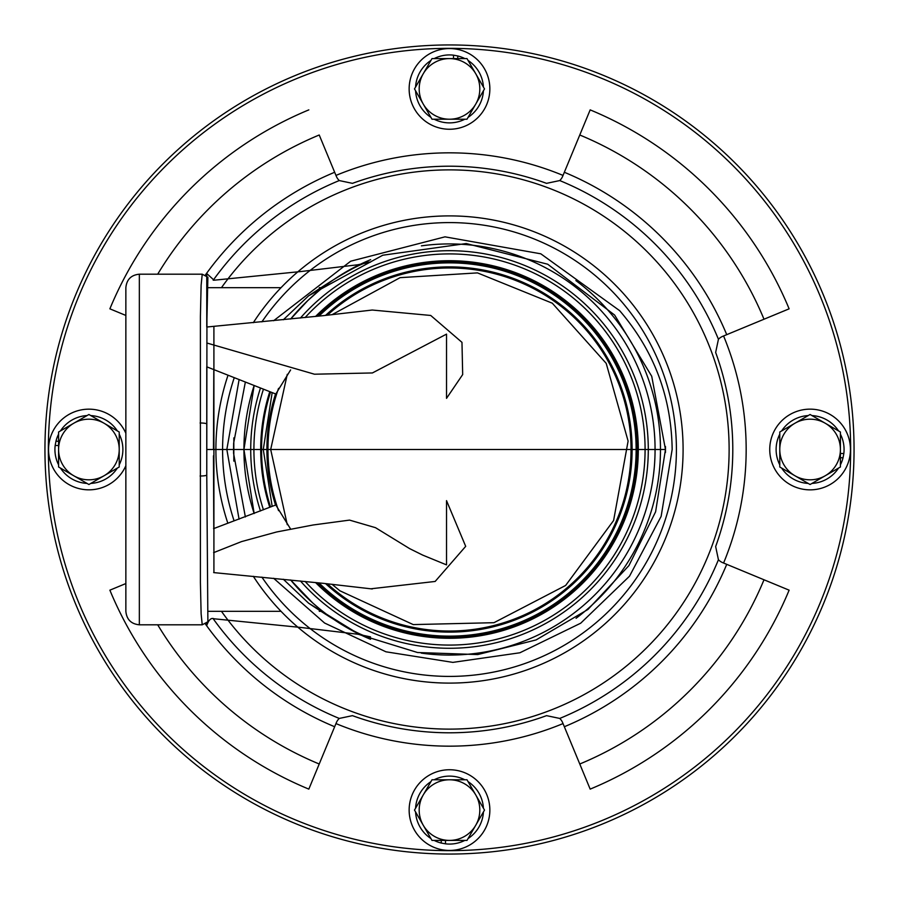 <?xml version="1.0" encoding="UTF-8"?>
<svg xmlns="http://www.w3.org/2000/svg" width="899" height="899" viewBox="0 0 899 899"><rect width="100%" height="100%" fill="white"/><g stroke="black" fill="none" stroke-linecap="round" stroke-linejoin="round"><path stroke-width="1.35" d="M202.23 624.805L207.883 621.76L206.77 474.998L206.939 319.156L207.883 277.252L202.23 274.195L201.129 285.163L200.398 316.594L200.398 582.473L201.129 613.848L202.23 624.805L139.345 624.805L139.345 274.195C131.153 274.993 126.658 279.488 125.86 287.68L125.86 611.32L125.86 287.68M213.793 370.478L213.456 449.5L206.77 449.5L206.77 474.998A6.686 1.011 -0 0 1 200.084 476.009M213.917 572.618L213.906 326.382M213.456 455.815L213.782 528.545M308.672 295.76L283.342 319.752L308.672 295.76L382.772 255.226L466.233 243.539L547.705 264.227L614.624 315.055L651.719 376.265L665.474 449.5L655.607 511.789L628.929 565.595L587.924 609.477L536.074 639.931L477.695 654.573L417.541 652.517L359.948 634.795L308.604 603.184L283.331 579.248L308.503 603.105M233.571 453.287L245.371 516.959L233.571 453.287L233.628 443.274L245.36 382.041L233.628 443.274M415.574 808.223A33.982 33.982 0 0 1 430.924 781.647M434.15 779.781A33.982 33.982 0 0 1 464.85 779.781M468.076 781.647A33.982 33.982 0 0 1 483.426 808.223M483.426 811.954A33.982 33.982 0 0 1 468.076 838.542M464.85 840.408A33.982 33.982 0 0 1 445.488 843.835L441.24 843.048A33.982 33.982 0 0 1 434.15 840.408M90.777 415.574A33.982 33.982 0 0 1 117.353 430.924M119.219 434.15A33.982 33.982 0 0 1 119.219 464.85M117.353 468.076A33.982 33.982 0 0 1 90.777 483.426M87.046 483.426A33.982 33.982 0 0 1 60.458 468.076M58.592 464.85A33.982 33.982 0 0 1 55.165 445.488L55.952 441.24A33.982 33.982 0 0 1 58.592 434.15M483.426 90.777A33.982 33.982 0 0 1 468.076 117.353M464.85 119.219A33.982 33.982 0 0 1 434.15 119.219M430.924 117.353A33.982 33.982 0 0 1 415.574 90.777M415.574 87.046A33.982 33.982 0 0 1 430.924 60.458M434.15 58.592A33.982 33.982 0 0 1 453.512 55.165L457.76 55.952A33.982 33.982 0 0 1 464.85 58.592M808.223 483.426A33.982 33.982 0 0 1 781.647 468.076M779.781 464.85A33.982 33.982 0 0 1 779.781 434.15M781.647 430.924A33.982 33.982 0 0 1 808.223 415.574M811.954 415.574A33.982 33.982 0 0 1 838.542 430.924M840.408 434.15A33.982 33.982 0 0 1 843.835 453.512L843.048 457.76A33.982 33.982 0 0 1 840.408 464.85M213.22 618.77A290.658 290.658 0 0 0 339.26 718.436L352.453 715.649A283.286 283.286 0 0 0 546.547 715.649L559.74 718.436A12.743 12.743 0 0 1 562.684 722.74L579.776 764.004A340.418 340.418 0 0 0 764.004 579.776L722.74 562.684A12.743 12.743 0 0 1 718.436 559.74L715.649 546.547A283.286 283.286 0 0 0 715.649 352.453L718.436 339.26A290.658 290.658 0 0 0 559.74 180.564A12.743 12.743 0 0 0 562.684 176.26L564.336 172.271A300.064 300.064 0 0 1 726.729 334.664L764.004 319.224A340.418 340.418 0 0 0 579.776 134.996L564.336 172.271M157.696 624.805A340.418 340.418 0 0 0 319.224 764.004L336.316 722.74A12.743 12.743 0 0 1 339.26 718.436M205.399 274.993A300.064 300.064 0 0 1 334.664 172.271L336.316 176.26A12.743 12.743 0 0 0 339.26 180.564L352.453 183.351A283.286 283.286 0 0 1 546.547 183.351L559.74 180.564M726.729 334.664L722.74 336.316A12.743 12.743 0 0 0 718.436 339.26M319.224 134.996L334.664 172.271L319.224 134.996A340.418 340.418 0 0 0 157.696 274.195M726.729 564.336A300.064 300.064 0 0 1 564.336 726.729L590.171 789.12A367.601 367.601 0 0 0 789.12 590.171L764.004 579.776M109.88 590.171L125.86 583.552L109.88 590.171A367.601 367.601 0 0 0 308.829 789.12L319.224 764.004M308.829 109.88A367.601 367.601 0 0 0 109.88 308.829L125.86 315.448M764.004 319.224L789.12 308.829A367.601 367.601 0 0 0 590.171 109.88L579.776 134.996M370.534 639.29A205.568 205.568 0 0 1 290.658 579.979L312.796 603.027L319.201 608.499M319.201 290.501L307.806 300.569L290.658 319.01A205.568 205.568 0 0 1 370.669 259.654M254.159 385.469L243.932 449.5L254.159 513.531A205.568 205.568 0 0 1 254.159 385.469M315.549 582.53A188.79 188.79 0 0 0 638.29 449.5A188.79 188.79 0 0 0 315.549 316.47M269.767 391.728A188.79 188.79 0 0 0 269.767 507.283M270.554 506.98A187.947 187.947 0 0 1 270.554 392.031M316.875 316.324A187.947 187.947 0 0 1 582.496 316.695A187.947 187.947 0 0 1 582.485 582.305A187.947 187.947 0 0 1 316.875 582.676M655.034 445.882L655.045 452.647M300.423 318.021A198.769 198.769 0 0 1 630.671 531.287A198.769 198.769 0 0 1 300.423 580.979M260.474 510.992A198.769 198.769 0 0 1 260.474 388.02M421.294 653.124A205.568 205.568 0 0 0 654.584 463.637A205.568 205.568 0 0 0 421.429 245.854M263.272 449.5L272.161 506.351L263.272 449.5L272.161 392.649L263.272 449.5M335.968 175.417A296.67 296.67 0 0 1 563.032 175.417M723.583 335.968A296.67 296.67 0 0 1 723.583 563.032M563.032 723.583A296.67 296.67 0 0 1 335.968 723.583M850.656 449.5A401.156 401.156 0 0 1 248.922 796.907A401.156 401.156 0 0 1 248.922 102.093A401.156 401.156 0 0 1 850.656 449.5M449.5 769.746A40.354 40.354 0 0 1 489.854 810.089A40.354 40.354 0 0 1 449.5 850.443A40.354 40.354 0 0 1 409.146 810.089A40.354 40.354 0 0 1 449.5 769.746M125.86 465.704A40.354 40.354 0 0 1 48.557 449.5A40.354 40.354 0 0 1 125.86 433.296M449.5 129.254A40.354 40.354 0 0 1 409.146 88.911A40.354 40.354 0 0 1 449.5 48.557A40.354 40.354 0 0 1 489.854 88.911A40.354 40.354 0 0 1 449.5 129.254M769.746 449.5A40.354 40.354 0 0 1 810.089 409.146A40.354 40.354 0 0 1 850.443 449.5A40.354 40.354 0 0 1 810.089 489.854A40.354 40.354 0 0 1 769.746 449.5M854.05 449.5A404.55 404.55 0 0 0 247.225 99.148A404.55 404.55 0 0 0 247.225 799.852A404.55 404.55 0 0 0 854.05 449.5M838.542 468.076A33.982 33.982 0 0 1 811.954 483.426M840.408 453.512L843.835 453.512M843.048 457.76L840.408 457.76M840.408 449.5A30.319 30.319 0 0 0 794.93 423.249A30.319 30.319 0 0 0 794.93 475.751A30.319 30.319 0 0 0 840.408 449.5L840.408 466.997L810.089 484.505L779.781 466.997L779.781 432.003L810.089 414.495L840.408 432.003L840.408 449.5M468.076 60.458A33.982 33.982 0 0 1 483.426 87.046M453.512 58.592L453.512 55.165M457.76 55.952L457.76 58.592M449.5 58.592A30.319 30.319 0 0 0 423.249 104.07A30.319 30.319 0 0 0 475.751 104.07A30.319 30.319 0 0 0 449.5 58.592L466.997 58.592L484.505 88.911L466.997 119.219L432.003 119.219L414.495 88.911L432.003 58.592L449.5 58.592M60.458 430.924A33.982 33.982 0 0 1 87.046 415.574M58.592 445.488L55.165 445.488M55.952 441.24L58.592 441.24M58.592 449.5A30.319 30.319 0 0 0 104.07 475.751A30.319 30.319 0 0 0 104.07 423.249A30.319 30.319 0 0 0 58.592 449.5L58.592 432.003L88.911 414.495L119.219 432.003L119.219 466.997L88.911 484.505L58.592 466.997L58.592 449.5M430.924 838.542A33.982 33.982 0 0 1 415.574 811.954M445.488 840.408L445.488 843.835M441.24 843.048L441.24 840.408M449.5 840.408A30.319 30.319 0 0 0 475.751 794.93A30.319 30.319 0 0 0 423.249 794.93A30.319 30.319 0 0 0 449.5 840.408L432.003 840.408L414.495 810.089L432.003 779.781L466.997 779.781L484.505 810.089L466.997 840.408L449.5 840.408M683.094 449.5A233.594 233.594 0 0 0 253.316 322.696A233.594 233.594 0 0 1 683.094 449.5A233.594 233.594 0 0 1 253.316 576.304A233.594 233.594 0 0 0 683.094 449.5M227.717 376.142A233.594 233.594 0 0 0 227.717 522.858A233.594 233.594 0 0 1 227.717 376.142M654.011 470.301L653.787 472.38M644.673 514.048L644.943 513.217M644.999 513.059L642.718 519.667M644.235 515.352L644.628 514.172M643.617 517.15L644.01 516.015M643.145 518.476L644.19 515.487M643.583 517.228L643.358 517.88L643.583 517.228M646.651 391.279L647.325 393.638M648.246 397.01L648.078 396.347M647.797 395.302L647.583 394.549M646.831 391.908L647.494 394.223M647.213 393.234L646.977 392.391M648.325 397.291L647.73 395.066M648.235 396.942L648.64 398.493M648.145 396.605L647.909 395.74M654.315 467.098L654.247 467.806M654.023 470.143L654.09 469.548M654.157 468.761L653.618 473.84M654.472 433.891L654.787 438.757M654.832 439.701L654.865 440.465M653.427 423.598L654.067 429.228M653.629 425.227L653.899 427.576M648.482 501.091L648.246 501.99M647.123 506.092L646.55 508.059M647.527 504.654L648.134 502.417M653.607 425.013L653.888 427.463M651.247 488.944L650.595 492.124M653.225 476.953L652.573 481.414M648.718 398.808L648.494 397.954M648.055 396.257L647.864 395.571M647.853 395.515L647.673 394.886M646.381 390.357L646.561 390.986M649.561 402.246L649.336 401.302M649.314 401.201L648.775 399.01M651.404 410.843L651.932 413.72M654.899 457.692L654.652 462.603M654.641 462.682L654.584 463.558M654.641 462.659L654.719 461.412M654.944 456.445L654.921 457.344M654.888 458.052L654.798 460.03M654.528 464.322L654.708 461.715M655.045 452.748L655.023 453.489M655.068 448.961L655.056 447.904M655.068 449.331L655.068 449.927M655.023 453.624L655.011 454.186M655.011 454.265L654.955 456.321M654.798 438.982L654.843 439.971M654.135 469.109L653.933 471.031M653.809 472.189L653.64 473.717M652.685 418.293L653.067 420.878M649.786 403.19L650.449 406.157M650.674 407.247L650.887 408.258M649.91 403.718L650.089 404.516M650.235 405.179L650.55 406.64M650.898 408.292L651.258 410.113M651.517 411.439L651.281 410.214L651.517 411.439M646.493 390.762L646.808 391.829M646.999 392.481L647.201 393.178M648.696 398.718L648.449 397.74M647.505 394.268L646.426 390.514M644.785 513.689L645.212 512.374M644.954 513.172L644.707 513.947M655.056 451.028L655.045 452.208M655.011 454.411L655.034 453.298M655.068 450.77L655.068 449.388M646.797 507.216L646.977 506.598M647.887 503.35L648.37 501.518M648.28 501.867L647.864 503.418M646.853 507.047L647.235 505.699M647.314 505.407L647.538 504.62M648.179 502.249L647.965 503.08M318.965 316.111A186.632 186.632 0 0 1 636.132 449.5A186.632 186.632 0 0 1 318.965 582.889M206.894 327.011L323.258 315.661L372.242 310.031L430.711 315.459L461.974 342.35L462.682 374.568L446.522 398.347L446.522 334.125L372.411 372.95L314.459 374.209L206.837 343.002M206.77 474.998L206.77 366.826L275.791 394.02L290.602 369.961M446.522 564.875L446.522 500.642L446.522 564.875L422.642 555.076L409.641 548.626L375.512 527.679L349.542 520.105L313.144 524.982L276.622 531.983L241.483 541.614L213.602 552.66M290.591 529.028L275.791 504.98L213.535 528.657M446.522 500.642L465.693 546.345L435.15 581.451L371.186 588.755M273.633 578.282L324.584 623.029L385.952 651.797L452.86 662.383L519.88 652.775L580.698 623.198L629.502 576.203L661.136 516.374L672.16 449.5C671.429 396.864 653.921 350.588 619.647 310.661L540.816 253.81L444.994 236.842L350.677 261.216L273.644 320.718M239.067 379.805L226.84 449.455L239.067 519.206M559.74 718.436A290.658 290.658 0 0 0 718.436 559.74M334.664 726.729A300.064 300.064 0 0 1 205.399 624.018M339.26 180.564A290.658 290.658 0 0 0 213.22 280.23M221.457 287.68A279.623 279.623 0 0 1 729.123 449.5A279.623 279.623 0 0 1 221.457 611.32M576.068 618.287A210.973 210.973 0 0 0 575.877 280.567M305.132 581.451A195.589 195.589 0 0 0 645.089 449.5A195.589 195.589 0 0 0 305.132 317.538M263.441 389.211A195.589 195.589 0 0 0 263.441 509.8M234.077 520.779A226.908 226.908 0 0 1 234.077 378.221M261.89 321.864A226.908 226.908 0 0 1 676.408 449.5A226.908 226.908 0 0 1 261.89 577.136M665.451 452.523L665.474 449.5L213.456 449.5M206.77 424.002A6.686 1.011 180 0 0 200.084 422.991M327.326 315.234A181.542 181.542 0 0 1 631.042 449.5A181.542 181.542 0 0 1 327.326 583.766M278.566 510.643A181.542 181.542 0 0 1 278.566 388.357M275.555 505.069A182.598 182.598 0 0 1 275.555 393.942M325.539 315.414A182.598 182.598 0 0 1 632.098 449.5A182.598 182.598 0 0 1 325.539 583.586M206.77 623.052L206.77 625.457C208.737 619.771 211.175 617.546 214.086 618.793L300.704 627.446L357.735 634.222L370.489 636.863C364.556 637.919 343.924 626.693 308.604 603.184M308.615 295.816C343.924 272.307 364.556 261.081 370.5 262.137L357.746 264.778L300.716 271.554L214.074 280.207L206.77 273.543L206.77 327.022M208.107 611.32L281.027 611.32M319.269 611.32L322.73 611.32M208.107 287.68L281.027 287.68M319.269 287.68L322.73 287.68M139.345 624.805C131.153 624.007 126.658 619.512 125.86 611.32M665.474 449.5L665.451 446.477M233.83 437.869L233.83 461.131M139.345 274.195L202.23 274.195M287.264 374.321L270.689 449.5L287.264 524.679M331.978 584.26L339.912 590.789L413.237 624.591L493.967 622.692L565.628 585.463L613.601 520.51L628.109 441.072L606.196 363.353L552.312 303.21L477.47 272.891L400.077 277.656L331.978 314.729M213.681 572.596L323.269 583.339L372.253 588.969"/></g></svg>
